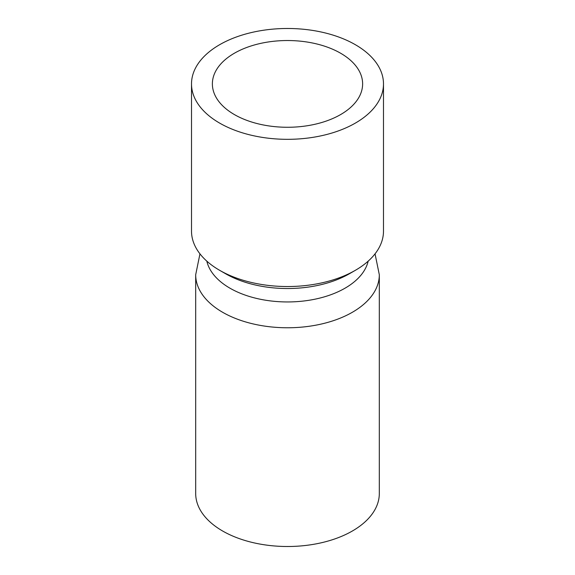 <?xml version="1.0" encoding="UTF-8"?>
<svg xmlns="http://www.w3.org/2000/svg" width="575" height="575" viewBox="0 0 575 575"><rect width="100%" height="100%" fill="white"/><g stroke="black" fill="none" stroke-linecap="round" stroke-linejoin="round"><path stroke-width="0.86" d="M355.372 44.713A95.989 55.416 180 0 1 383.489 83.9A95.989 55.416 180 0 1 287.5 139.322A95.989 55.416 180 0 1 191.511 83.9A95.989 55.416 180 0 1 250.765 32.703A95.989 55.416 180 0 1 355.372 44.713M234.384 114.569A75.124 43.369 180 0 1 212.376 83.9A75.124 43.369 180 0 1 287.5 40.53A75.124 43.369 180 0 1 362.624 83.9A75.124 43.369 180 0 1 316.25 123.97A75.124 43.369 180 0 1 234.384 114.569M379.313 274.757A91.813 53.008 0 0 1 322.64 323.732A91.813 53.008 0 0 1 222.575 312.247A91.813 53.008 0 0 1 195.687 274.757L195.687 493.494A91.813 53.008 0 0 0 222.575 530.977A91.813 53.008 0 0 0 322.64 542.469A91.813 53.008 0 0 0 379.313 493.494L379.313 274.757L375.044 253.834M206.827 261.136A81.384 46.985 0 0 0 229.957 288.19A81.384 46.985 0 0 0 313.627 299.46A81.384 46.985 0 0 0 368.173 261.136M383.489 83.9L383.489 231.107A95.989 55.416 180 0 1 355.379 270.3L349.471 273.707A87.644 50.6 180 0 1 225.529 273.707L219.621 270.3A95.989 55.416 180 0 1 191.511 231.107L191.511 83.9M355.379 270.3A95.989 55.416 180 0 1 219.621 270.3M195.687 274.757L199.956 253.834"/></g></svg>
